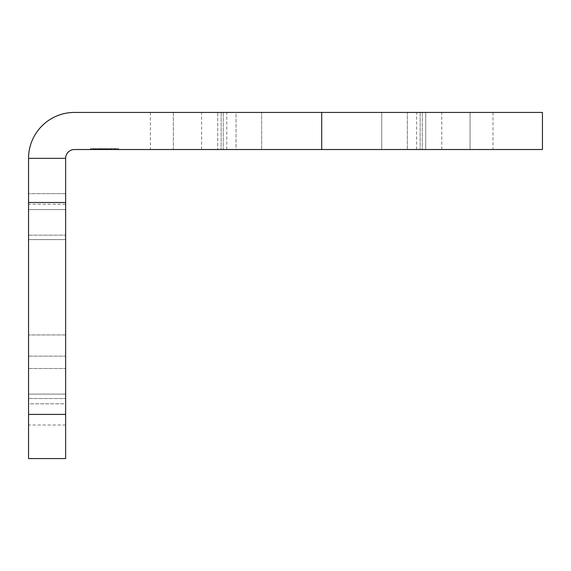 <?xml version="1.0" encoding="UTF-8"?>
<svg xmlns="http://www.w3.org/2000/svg" width="571" height="571" viewBox="0 0 571 571"><rect width="100%" height="100%" fill="white"/><g stroke="black" fill="none" stroke-linecap="round" stroke-linejoin="round"><path stroke-width="0.43" stroke-dasharray="2.85 2.14" d="M542.45 149.516L74.466 149.516A8.829 8.829 0 0 0 65.636 158.353L28.55 158.353L28.55 458.563L65.636 458.563L65.636 193.669L65.636 414.418L28.55 414.418L28.55 193.669L28.55 414.418L65.636 414.418L28.55 414.418M28.55 394.104L28.55 204.268L28.55 425.01L28.55 394.104L65.636 394.104L65.636 425.01L65.636 204.268L65.636 394.104L28.55 394.104M28.55 239.584L28.55 398.522L28.55 239.584L65.636 239.584L28.55 239.584M28.55 403.818L28.55 334.949L28.55 425.01L28.55 334.949L28.55 403.818L65.636 403.818L65.636 334.949L65.636 425.01L65.636 334.949L65.636 403.818L28.55 403.818M65.636 158.353L65.636 414.418M65.636 209.564L65.636 368.502L65.636 209.564L28.55 209.564L65.636 209.564M416.623 149.516L226.78 149.516L416.623 149.516L416.623 112.437L226.78 112.437L416.623 112.437M425.702 149.516L493.001 149.516L422.269 149.516L441.79 149.516L425.702 149.516L425.702 112.437L441.79 112.437L422.269 112.437L425.702 112.437L425.702 149.516M236.051 149.516L407.351 149.516L236.051 149.516L236.051 112.437L223.247 112.437L407.351 112.437L236.051 112.437L236.051 149.516M381.749 149.516L420.156 149.516L381.749 149.516L381.749 112.437L420.156 112.437L381.749 112.437L381.749 149.516M173.356 149.516L221.134 149.516L150.401 149.516L173.356 149.516L173.356 112.437L150.401 112.437L221.134 112.437L173.356 112.437L173.356 149.516M118.618 149.516L90.361 149.516L118.618 149.516L90.361 149.516L118.618 149.516L113.807 149.516L118.618 149.516L114.407 149.516L118.618 149.516L118.618 148.638L90.361 148.638L118.618 148.638L90.361 148.638L118.618 148.638L92.766 148.638L118.618 148.638L94.565 148.638L118.618 148.638L118.618 149.516M112.002 149.516L90.361 149.516L115.606 149.516L112.002 149.516L112.002 148.638L115.606 148.638L110.196 148.638L112.002 148.638L112.002 149.516L112.002 148.638L112.002 149.516L116.213 149.516L110.803 149.516L118.011 149.516L90.361 149.516L113.807 149.516L113.807 148.638L113.807 149.516L113.807 148.638L113.807 149.516L111.402 149.516L111.402 148.638L111.402 149.516L109.596 149.516L109.596 148.638L109.596 149.516L105.992 149.516L105.992 148.638L105.992 149.516L105.392 149.516L105.392 148.638L103.587 148.638L106.591 148.638L105.392 148.638L105.392 149.516L90.361 149.516L110.803 149.516L104.786 149.516L105.392 149.516L105.392 148.638L105.392 149.516L115.007 149.516L115.007 148.638L115.007 149.516L115.007 148.638L115.007 149.516L113.807 149.516L113.807 148.638L113.807 149.516L113.807 148.638L113.807 149.516L115.606 149.516L115.606 148.638L115.606 149.516L115.007 149.516L115.606 149.516L115.606 148.638L115.606 149.516L110.196 149.516L110.196 148.638L108.397 148.638L110.196 148.638L110.196 149.516L112.002 149.516L112.002 148.638L112.002 149.516L113.807 149.516L113.807 148.638L113.807 149.516L113.807 148.638L113.807 149.516L115.007 149.516L115.007 148.638L115.007 149.516L115.606 149.516L115.606 148.638L115.606 149.516L108.397 149.516L108.397 148.638L106.591 148.638L108.397 148.638L108.397 149.516L108.397 148.638L108.397 149.516L110.196 149.516L110.196 148.638L110.196 149.516L112.002 149.516L112.002 148.638M321.701 149.516L321.701 112.437L542.45 112.437M321.701 112.437L74.466 112.437M470.054 112.437L422.269 112.437L470.054 112.437L470.054 149.516L470.054 112.437M217.708 112.437L201.613 112.437L221.134 112.437L217.708 112.437L217.708 149.516L217.708 112.437M226.78 149.516L226.78 112.437M90.361 149.516L90.361 148.638L102.38 148.638L90.361 148.638L90.361 149.516M95.171 149.516L95.171 148.638L96.97 148.638L93.366 148.638L95.171 148.638L95.171 149.516L95.171 148.638L95.171 149.516L93.366 149.516L96.97 149.516L95.171 149.516L95.171 148.638L95.171 149.516M99.375 149.516L99.375 148.638L99.375 149.516M94.565 149.516L94.565 148.638L94.565 149.516M106.591 149.516L106.591 148.638L106.591 149.516L106.591 148.638L106.591 149.516L106.591 148.638L106.591 149.516L108.397 149.516L105.392 149.516L105.392 148.638L105.392 149.516L104.186 149.516L104.186 148.638L104.186 149.516L103.587 149.516L103.587 148.638L103.587 149.516L104.786 149.516L101.781 149.516L101.781 148.638L101.781 149.516L103.587 149.516L103.587 148.638L103.587 149.516L103.587 148.638L103.587 149.516L106.591 149.516L106.591 148.638L106.591 149.516L108.397 149.516L108.397 148.638L108.397 149.516L106.591 149.516L106.591 148.638L106.591 149.516L105.392 149.516L105.392 148.638L105.392 149.516L104.186 149.516L104.186 148.638L104.186 149.516L103.587 149.516L103.587 148.638L103.587 149.516L103.587 148.638L103.587 149.516L106.591 149.516M107.791 149.516L107.791 148.638L107.791 149.516M100.582 149.516L100.582 148.638L101.181 148.638L100.582 148.638L100.582 149.516L102.38 149.516L102.38 148.638L102.38 149.516L102.987 149.516L96.97 149.516L101.781 149.516L99.975 149.516L99.975 148.638L99.975 149.516L98.776 149.516L98.776 148.638L98.776 149.516L100.582 149.516L100.582 148.638M98.176 149.516L98.176 148.638L98.176 149.516M92.766 149.516L92.766 148.638L92.766 149.516M90.96 149.516L90.96 148.638L90.96 149.516M110.803 149.516L110.803 148.638M116.213 149.516L116.213 148.638L116.213 149.516M118.011 149.516L118.011 148.638L118.011 149.516M104.786 149.516L104.786 148.638L104.786 149.516M96.97 149.516L96.97 148.638L96.97 149.516M93.965 149.516L93.965 148.638L93.366 148.638L93.965 148.638L93.965 149.516L93.965 148.638L93.965 149.516L97.577 149.516L97.577 148.638L97.577 149.516L98.776 149.516L93.366 149.516L93.366 148.638L93.366 149.516L93.965 149.516L93.965 148.638L93.965 149.516M101.781 149.516L101.781 148.638L101.781 149.516M114.407 149.516L114.407 148.638L114.407 149.516M111.402 149.516L111.402 148.638L111.402 149.516M109.596 149.516L109.596 148.638L109.596 149.516M107.191 149.516L107.191 148.638L107.191 149.516M105.992 149.516L105.992 148.638M93.366 149.516L93.366 148.638L93.366 149.516M95.771 149.516L95.771 148.638L95.771 149.516M97.577 149.516L97.577 148.638L97.577 149.516M98.776 149.516L98.776 148.638L98.776 149.516M102.987 149.516L102.987 148.638L102.987 149.516M102.38 149.516L102.38 148.638M101.181 149.516L101.181 148.638L101.181 149.516M113.807 149.516L113.807 148.638L113.807 149.516M115.007 149.516L115.007 148.638L115.007 149.516M115.606 149.516L115.606 148.638L115.606 149.516M110.196 149.516L110.196 148.638M104.186 149.516L104.186 148.638L104.186 149.516M103.587 149.516L103.587 148.638M105.392 149.516L105.392 148.638M28.55 202.498L65.636 202.498M261.661 149.516L261.661 112.437L261.661 149.516M407.351 149.516L407.351 112.437L407.351 149.516M28.55 235.166L65.636 235.166L28.55 235.166M28.55 398.522L65.636 398.522L28.55 398.522M28.55 368.502L65.636 368.502L28.55 368.502M28.55 356.14L65.636 356.14L28.55 356.14M422.269 112.437L422.269 149.516L422.269 112.437M441.79 149.516L441.79 112.437M493.001 112.437L493.001 149.516M223.247 112.437L223.247 149.516L223.247 112.437M420.156 112.437L420.156 149.516L420.156 112.437M221.134 112.437L221.134 149.516L221.134 112.437M150.401 112.437L150.401 149.516M201.613 149.516L201.613 112.437M65.636 425.01L28.55 425.01M65.636 204.268L28.55 204.268M65.636 193.669L28.55 193.669L65.636 193.669M65.636 334.949L28.55 334.949L65.636 334.949"/><path stroke-width="0.86" d="M28.55 414.418L28.55 158.353L65.636 158.353L65.636 458.563L28.55 458.563L28.55 414.418L65.636 414.418M74.466 112.437A45.916 45.916 0 0 0 28.55 158.353A45.916 45.916 0 0 1 74.466 112.437L542.45 112.437L542.45 149.516L74.466 149.516A8.829 8.829 0 0 0 65.636 158.353M28.55 202.498L65.636 202.498M321.701 149.516L321.701 112.437"/></g></svg>
